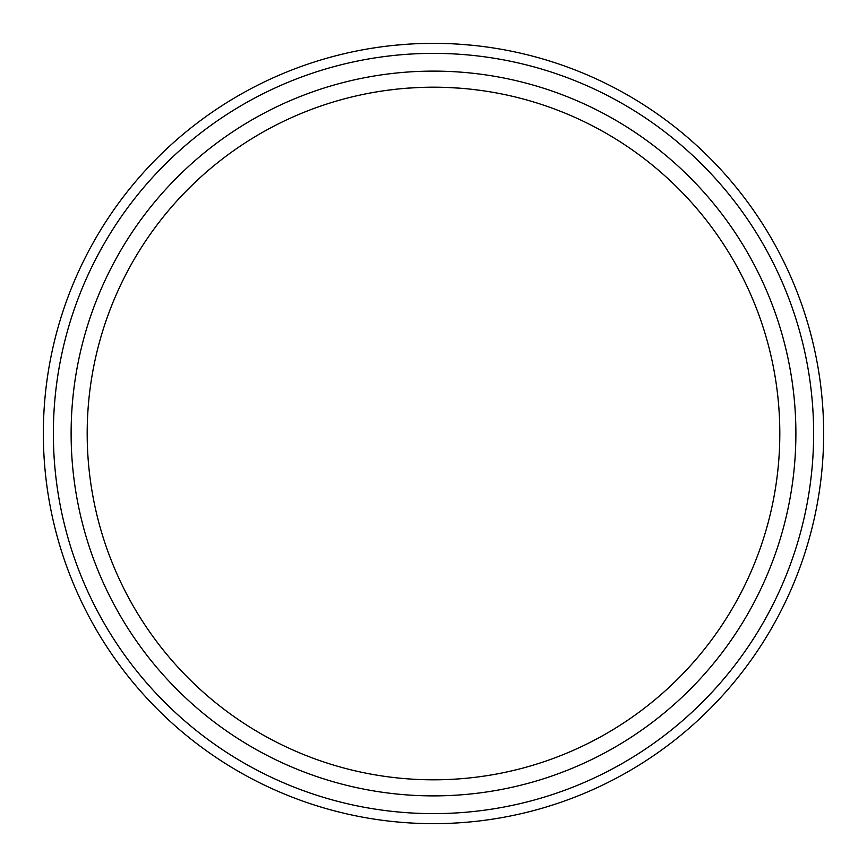 <?xml version="1.0" encoding="UTF-8"?>
<svg xmlns="http://www.w3.org/2000/svg" width="867" height="867" viewBox="0 0 867 867"><rect width="100%" height="100%" fill="white"/><g stroke="black" fill="none" stroke-linecap="round" stroke-linejoin="round"><path stroke-width="1.3" d="M433.5 795.884A362.384 362.384 0 0 1 71.116 433.5A362.384 362.384 0 0 1 433.5 71.116A362.384 362.384 0 0 1 795.884 433.5A362.384 362.384 0 0 1 433.5 795.884M433.5 779.812A346.312 346.312 0 0 1 87.188 433.5A346.312 346.312 0 0 1 433.5 87.188A346.312 346.312 0 0 1 779.812 433.5A346.312 346.312 0 0 1 433.5 779.812M459.857 88.185L446.733 87.437L459.868 88.185M471.811 89.312L482.193 90.623L471.8 89.312M493.215 92.368L491.481 92.075M495.556 92.791L494.515 92.606M433.5 43.35L420.278 43.578L433.5 43.35A390.15 390.15 0 0 0 43.35 433.5A390.15 390.15 0 0 0 433.5 823.65A390.15 390.15 0 0 0 823.65 433.5A390.15 390.15 0 0 0 433.5 43.35M407.154 44.239L395.211 45.236L407.132 44.239M376.278 47.566L369.895 48.574M371.325 92.812L372.008 92.682M384.807 90.623L395.2 89.312L384.807 90.623M407.143 88.185L420.267 87.437L407.122 88.196M495.61 48.324L490.733 47.566M471.8 45.236L459.857 44.239L471.789 45.236M371.271 48.346L375.79 47.642M492.402 47.826L494.45 48.14M433.5 813.625A380.125 380.125 0 0 0 813.625 433.5A380.125 380.125 0 0 0 433.5 53.375A380.125 380.125 0 0 0 53.375 433.5A380.125 380.125 0 0 0 433.5 813.625"/></g></svg>
